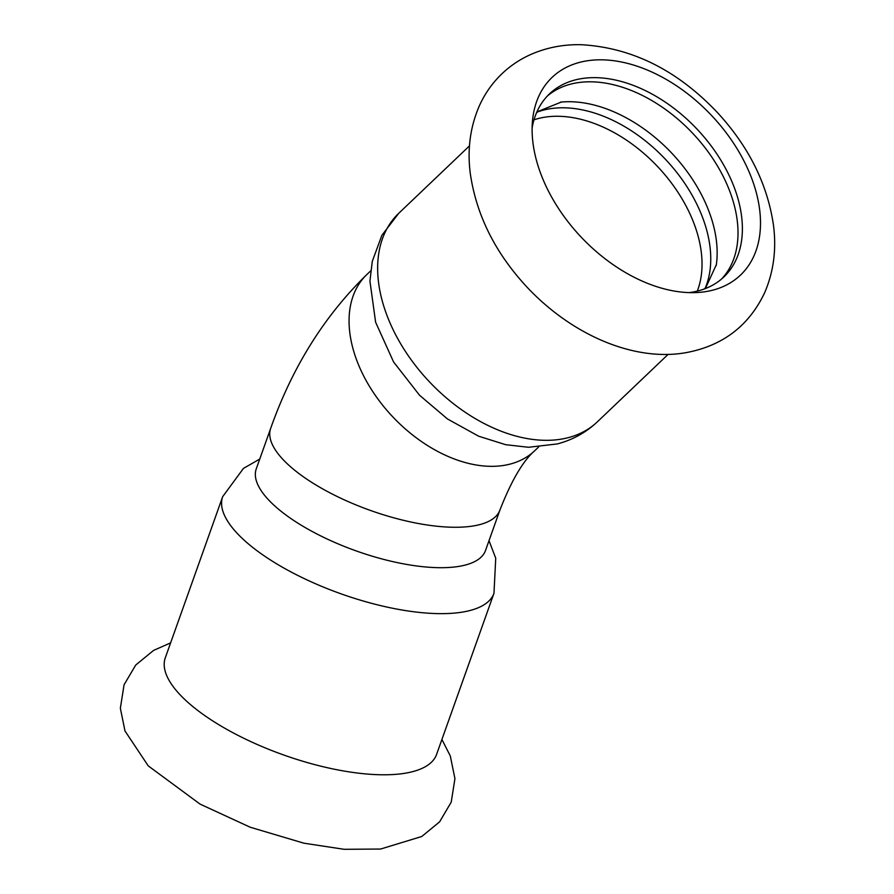 <?xml version="1.0" encoding="UTF-8"?>
<svg xmlns="http://www.w3.org/2000/svg" width="894" height="894" viewBox="0 0 894 894"><rect width="100%" height="100%" fill="white"/><g stroke="black" fill="none" stroke-linecap="round" stroke-linejoin="round"><path stroke-width="1.34" d="M541.004 174.364A136.559 89.154 -133.6 0 1 532.466 121.126A136.559 89.154 -133.6 0 1 602.098 59.831A136.559 89.154 -133.6 0 1 751.608 178.118A136.559 89.154 -133.6 0 1 695.923 292.584A136.559 89.154 -133.6 0 1 541.004 174.364M547.329 96.06A126.412 82.539 -133.6 0 1 591.392 81.812A126.412 82.539 -133.6 0 1 713.032 158.908A126.412 82.539 -133.6 0 1 721.659 278.928M532.109 128.01A126.412 82.539 -133.6 0 1 549.452 93.915A126.412 82.539 -133.6 0 1 595.75 77.655A126.412 82.539 -133.6 0 1 734.153 187.159A126.412 82.539 -133.6 0 1 723.905 276.916A126.412 82.539 -133.6 0 1 689.028 292.606M560.393 102.151A126.412 82.539 -133.6 0 1 561.309 102.061A126.412 82.539 -133.6 0 1 570.506 101.726A126.412 82.539 -133.6 0 1 716.34 264.68A126.412 82.539 -133.6 0 1 716.206 265.585M705.232 288.125A126.412 82.539 46.4 0 0 677.049 172.799A126.412 82.539 46.4 0 0 564.125 107.805A126.412 82.539 46.4 0 0 537.361 112.029M436.596 754.402A143.99 51.852 -160.4 0 1 334.512 769.253A143.99 51.852 -160.4 0 1 189.919 704.114A143.99 51.852 -160.4 0 1 165.301 657.794L222.684 496.639A143.99 51.852 -160.4 0 0 247.303 542.971A143.99 51.852 -160.4 0 0 438.172 613.619A143.99 51.852 -160.4 0 0 493.98 593.247L436.596 754.402M270.67 428.405L256.276 468.825A121.685 43.817 19.6 0 0 311.738 531.237A121.685 43.817 19.6 0 0 438.373 567.679A121.685 43.817 19.6 0 0 485.531 550.458L499.925 510.038A121.685 43.817 -160.4 0 1 452.766 527.248A121.685 43.817 -160.4 0 1 291.466 467.551A121.685 43.817 -160.4 0 1 270.67 428.405C292.204 367.322 324.265 316.029 366.853 274.525L370.697 270.86M544.669 440.306A143.99 94.004 -133.6 0 1 387.024 315.582A143.99 94.004 -133.6 0 1 398.702 213.342L381.894 235.29L372.284 261.35L369.937 281.107L375.614 322.209L393.572 361.958L419.565 395.26L447.481 418.962L478.692 436.227L505.658 444.687L528.499 447.279L557.331 443.927C572.618 439.915 585.972 432.54 597.404 421.789A143.99 94.004 -133.6 0 1 544.669 440.306M499.925 510.038C511.469 480.525 523.091 460.734 534.78 450.677A121.685 79.443 -133.6 0 1 490.203 466.322A121.685 79.443 -133.6 0 1 356.985 360.93A121.685 79.443 -133.6 0 1 366.853 274.525M534.009 119.818A123.707 80.773 -133.6 0 1 558.538 116.276A123.707 80.773 -133.6 0 1 693.979 223.433A123.707 80.773 -133.6 0 1 697.286 291.109M581.089 44.7C562.762 44.309 545.53 47.784 529.404 55.104C519.112 59.876 509.882 66.167 501.724 73.978C492.214 83.164 484.738 93.825 479.285 105.973C470.21 126.926 467.204 149.41 470.278 173.402C476.413 215.8 495.935 254.354 528.846 289.086C576.082 338.1 638.282 362.204 687.989 352.27C723.704 345.095 749.273 325.204 764.694 292.617C773.723 271.508 776.629 248.89 773.411 224.752C767.331 183.918 748.714 146.549 717.524 112.666C677.35 70.19 631.868 47.538 581.089 44.7M561.309 102.061L537.909 111.482L536.422 113.024M704.193 289.019L705.824 287.577L716.34 264.68M441.904 739.483L450.285 755.911L454.934 778.652L451.224 802.13L439.602 821.854L421.744 836.505L380.598 849.043L344.078 849.3L303.893 843.187L250.242 827.241L200.066 804.108L148.248 765.879L124.992 730.99L120.355 708.26L124.065 684.782L135.709 665.058L153.567 650.407L170.609 642.887M534.78 450.677L538.624 447.011M469.495 145.856L398.702 213.342M668.198 354.303L597.404 421.789M259.752 459.047L243.447 468.4L222.684 496.639M489.018 540.68L495.734 558.236L493.98 593.247"/></g></svg>
